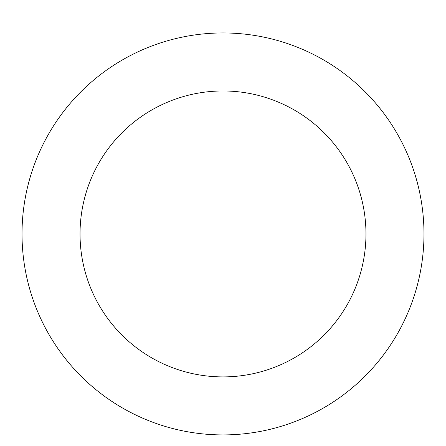 <?xml version="1.0" encoding="UTF-8"?>
<svg xmlns="http://www.w3.org/2000/svg" width="446" height="446" viewBox="0 0 446 446"><rect width="100%" height="100%" fill="white"/><g stroke="black" fill="none" stroke-linecap="round" stroke-linejoin="round"><path stroke-width="0.67" d="M423.7 244.547A200.979 200.979 0 0 0 131.843 54.813A200.979 200.979 0 0 0 113.457 402.437A200.979 200.979 0 0 0 423.7 244.547M365.765 241.481A142.96 142.96 0 0 0 158.157 106.522A142.96 142.96 0 0 0 145.078 353.795A142.96 142.96 0 0 0 365.765 241.481"/></g></svg>
